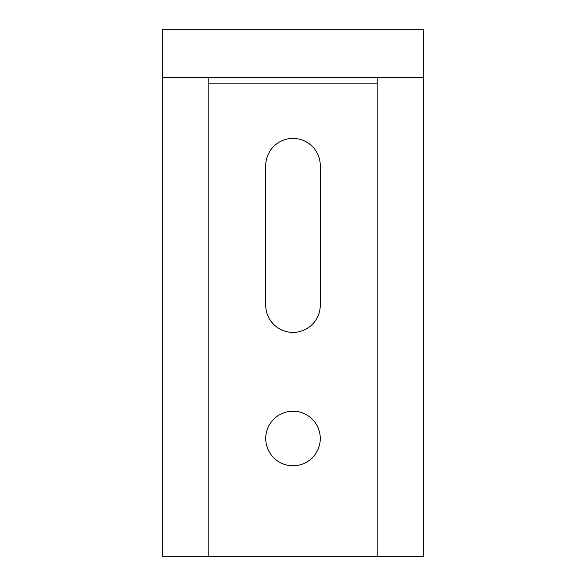 <?xml version="1.0" encoding="UTF-8"?>
<svg xmlns="http://www.w3.org/2000/svg" width="586" height="586" viewBox="0 0 586 586"><rect width="100%" height="100%" fill="white"/><g stroke="black" fill="none" stroke-linecap="round" stroke-linejoin="round"><path stroke-width="0.88" d="M265.722 165.699L265.722 305.123A27.278 27.278 0 0 0 293 332.401A27.278 27.278 0 0 0 320.278 305.123L320.278 165.699A27.278 27.278 0 0 0 293 138.421A27.278 27.278 0 0 0 265.722 165.699M162.666 77.799L162.666 556.7L208.133 556.7L208.133 77.799L162.666 77.799L162.666 29.3L423.334 29.3L423.334 556.7L377.867 556.7L377.867 77.799L423.334 77.799M320.278 438.489A27.278 27.278 0 0 0 279.361 414.866A27.278 27.278 0 0 0 279.361 462.112A27.278 27.278 0 0 0 320.278 438.489M208.133 556.7L377.867 556.7M208.133 77.799L377.867 77.799M208.133 83.857L377.867 83.857"/></g></svg>
